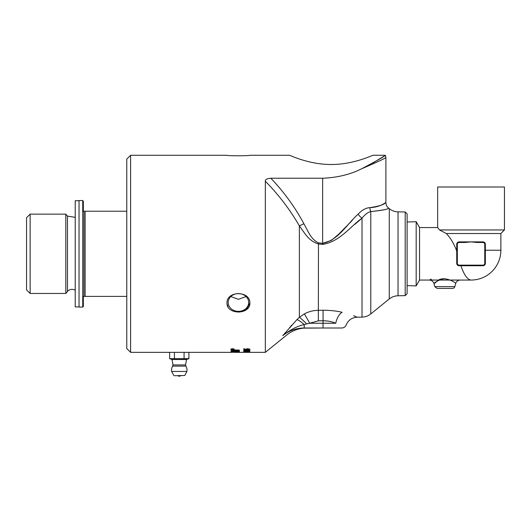 <?xml version="1.0" encoding="UTF-8"?>
<svg xmlns="http://www.w3.org/2000/svg" width="531" height="531" viewBox="0 0 531 531"><rect width="100%" height="100%" fill="white"/><g stroke="black" fill="none" stroke-linecap="round" stroke-linejoin="round"><path stroke-width="0.8" d="M460.928 265.739C464.054 274.899 467.426 279.671 471.05 280.056A29.822 29.822 0 0 0 500.872 250.234L500.872 233.527L446.312 233.527C450.374 237.755 453.753 243.324 456.441 250.234A27.585 2.894 75.4 0 0 456.733 251.422M482.978 242.475A1.792 1.792 0 0 1 484.77 244.267L484.77 263.356A1.792 1.792 0 0 1 482.978 265.142L459.123 265.142A1.792 1.792 0 0 1 457.33 263.356L457.33 244.267A1.792 1.792 0 0 1 459.123 242.475L465.116 242.475L465.116 241.884L476.984 241.884L476.984 242.475L482.978 242.475L482.978 241.884L476.984 241.884M484.77 244.267L485.361 244.267L485.361 263.356L485.361 244.267A2.383 2.383 0 0 0 482.978 241.884M230.786 296.557L238.432 299.318L246.079 296.557M249.278 352.338L249.889 352.338M248.76 352.345L244.353 352.345M249.251 352.345L248.86 352.345M243.702 352.338L244.34 352.345L243.702 352.338M233.448 348.907L232.545 349.093L233.448 349.259L231.695 348.96L233.448 348.907L232.545 349.146M231.861 348.973L232.273 349.239L231.748 349.086M233.448 349.239L231.476 349.073M234.675 352.345L237.297 352.345M232.007 352.265L235.572 352.239M239.408 352.285L231.058 352.232M235.572 352.279L234.629 352.252M232.007 352.226L234.629 352.299M239.408 352.013L231.058 351.894L238.459 351.973L238.459 351.588L239.408 351.608L239.408 352.06L231.058 351.854M247.22 352.332L247.97 352.285L247.22 352.332M239.408 351.442L231.058 351.243M239.408 351.495L231.058 351.157L239.408 351.495M244.32 352.186L249.789 352.272L244.678 352.099M244.36 352.206L243.749 352.159M249.789 352.219L249.072 352.219M247.804 352.179L246.225 352.099M239.408 350.248L232.332 350.712L239.408 351.104L231.058 350.865L238.147 350.234L231.058 349.936M239.408 351.057L231.058 350.818M238.147 350.234L231.058 349.783L239.408 350.102L232.332 350.759M244.32 351.894L249.789 351.993M245.461 352.033L243.702 351.847M244.32 351.449L249.789 351.223L249.789 351.668L244.32 351.449L249.789 351.615M245.488 351.575L243.702 351.396M244.32 350.845L249.072 350.998L249.072 350.553L249.789 350.553L249.789 351.13L244.32 350.845L249.789 351.084M245.501 351.011L243.702 350.792M248.203 350.427L249.278 350.095L247.791 349.863L246.424 350.102L246.922 350.407L243.809 350.307L243.809 349.763L246.145 350.261L247.731 349.71L249.889 350.095L248.163 350.294M249.889 350.048L248.203 350.38M249.278 350.095L246.424 350.102M246.145 350.261L245.767 350.015M246.981 350.287L243.809 350.261M246.922 349.551L243.809 349.431L243.809 348.781L244.519 348.781L244.519 349.312L246.145 349.378L245.767 349.132L247.731 348.714L249.889 349.172L248.203 349.577L249.278 349.126L247.791 348.847L246.424 349.126L246.922 349.551L243.809 349.378M249.889 349.126L248.203 349.524M246.145 349.378L245.767 349.086M249.278 349.179L246.424 349.179M231.031 349.132L232.485 349.504L233.932 349.132L232.485 348.694L231.031 349.132L232.485 348.694M232.485 348.668L234.204 349.132L232.485 349.571L230.766 349.132L232.485 348.668M234.204 349.086L232.485 349.517L230.766 349.086M233.932 349.132L232.485 348.748M405.199 211.982L405.199 295.641L407.111 293.696L407.111 213.92L405.199 211.982L398.031 211.856A14.317 14.317 0 0 1 389.276 208.663L388.526 208.066C386.82 206.605 385.937 204.747 385.878 202.503L385.878 157.508L385.32 155.278C384.783 156.247 376.904 160.74 361.671 168.758C350.354 174.473 337.344 177.633 322.649 178.237L270.863 178.237C266.881 178.602 265.042 179.591 265.341 181.21L265.341 352.345L249.723 352.345M385.32 155.278L372.875 155.278C373.26 154.939 353.692 164.603 331.238 164.504C308.79 164.603 289.222 154.939 289.607 155.278L249.882 155.278C250.287 155.935 226.578 155.935 226.983 155.278L130.593 155.278L126.776 159.094L126.776 348.528L130.593 352.345L130.593 155.278M226.983 155.278C226.578 155.935 250.287 155.935 249.882 155.278M289.607 155.278C289.222 154.939 308.79 164.603 331.238 164.504C353.692 164.603 373.26 154.939 372.875 155.278M372.875 162.99L383.601 156.419M171.705 352.345L186.826 352.345M227.042 304.024L228.184 307.21M238.432 312.175L246.437 309.646L249.882 303.075C250.293 314.936 226.578 314.943 226.983 303.075C226.578 290.55 250.293 290.563 249.882 303.075M407.111 222.004L416.178 221.719L416.178 285.897L407.111 285.618M444.805 278.669C434.71 280.209 430.754 287.065 436.953 281.311C443.252 274.739 456.773 283.003 455.638 283.587L454.821 286.634A2.383 2.383 0 0 1 452.518 288.406L437.093 288.406L434.789 286.634L433.973 283.587L435.493 282.346M455.638 283.587L455.638 283.581C456.381 281.377 457.914 280.202 460.238 280.049L429.373 280.049C431.696 280.202 433.23 281.377 433.973 283.587M429.878 279.81L431.298 279.153M416.178 221.719L419.55 227.567L419.55 280.056L416.178 285.897M446.312 233.527L439.489 229.95L437.65 227.567L437.65 187.005L504.45 187.005L504.45 229.95L439.489 229.95M465.116 241.884L459.123 241.884A2.383 2.383 0 0 0 456.733 244.267L456.733 263.356A2.383 2.383 0 0 0 459.123 265.739L482.978 265.739A2.383 2.383 0 0 0 485.361 263.356L484.77 263.356M465.116 242.475L471.05 241.884L476.984 242.475M130.593 352.345L169.621 352.345L169.621 358.664L188.91 358.664L188.91 352.345L231.994 352.345M169.621 358.664L171.918 359.5L186.613 359.5L188.91 358.664M184.084 358.664L184.084 352.345L188.91 352.345M169.621 352.345L174.44 352.345L174.44 358.664M174.44 352.345L184.084 352.345M174.181 375.722L184.768 375.47L174.181 375.722M173.763 375.47L171.626 371.448L186.905 371.448L184.768 375.47M179.266 366.118L185.896 366.118L185.558 364.93L172.973 364.93L172.628 366.118L179.266 366.118M228.177 302.478L228.177 302.478A10.262 8.888 180 0 0 238.432 311.365A10.262 8.888 180 0 0 248.694 302.478A10.262 8.888 180 0 0 238.432 293.597A10.262 8.888 180 0 0 228.177 302.478M265.341 181.21C278.875 195.01 290.218 209.911 299.371 225.914L303.871 223.724C294.99 207.17 283.992 192.003 270.863 178.237M282.764 335.638L284.331 333.82M289.594 327.62L291.778 325.131M282.744 335.658C288.187 334.683 288.187 334.683 282.744 335.658C290.391 329.638 297.559 325.954 304.263 324.594A11.928 2.356 44 0 0 296.955 319.629L282.744 335.658C289.03 330.647 296.179 328.098 304.183 328.005C296.179 328.098 289.03 330.647 282.744 335.658M304.382 313.874L309.752 323.24L318.348 320.817L323.067 320.764C327.74 320.804 331.975 321.627 335.784 323.24A11.928 6.412 104.8 0 1 342.137 312.281C336.428 310.94 330.07 310.263 323.067 310.243L318.348 310.296C313.343 310.396 308.684 311.591 304.382 313.874L299.371 317.292L296.955 319.629M353.593 315.719L357.157 317.206C351.934 317.545 348.276 320.113 346.199 324.919M342.137 312.281C362.102 318.494 362.102 318.494 342.137 312.281M335.784 323.24C349.498 325.364 349.498 325.364 335.784 323.24L323.067 323.24L322.987 328.005L303.639 328.131C297.373 328.749 291.784 331.012 286.859 334.922L265.341 352.345M354.701 224.474L362.016 218.195C350.234 226.491 339.754 241.857 322.529 244.393A924.259 924.259 -64.9 0 0 318.348 243.955C308.491 240.901 304.495 232.671 299.371 225.914L299.371 317.292A11.928 1.022 -134 0 1 306.672 323.903L309.752 323.24L323.067 323.24L323.067 310.243M346.205 324.926C345.356 326.877 343.862 327.906 341.738 328.005L304.183 328.005L304.263 324.594L306.672 323.903M318.348 320.817L318.467 242.859C310.894 239.481 307.814 230.534 303.871 223.724M322.529 244.393L322.649 243.344L331.417 240.377L338.765 234.138L352.139 220.551M358.126 214.166C361.996 210.01 365.932 207.84 369.928 207.648C381.603 207.176 387.391 200.95 385.539 202.709C384.046 204.627 378.842 206.274 369.928 207.648C381.603 207.176 387.391 200.95 385.539 202.709C384.046 204.627 378.842 206.274 369.928 207.648A7.155 5.35 90.7 0 0 370.777 211.557C382.612 210.303 388.526 209.141 388.526 208.066C388.081 209.274 382.167 210.435 370.777 211.557C367.81 212.281 364.89 214.491 362.016 218.195A7.155 3.14 46 0 1 358.126 214.166C347.539 223.418 338.128 240.516 322.649 243.344A830.232 830.232 0 0 0 318.467 242.859M361.671 168.758C377.322 162.021 385.393 158.278 385.871 157.508C384.975 158.484 376.904 162.234 361.671 168.758M79.039 306.891L75.223 306.891L75.223 200.725L79.039 200.725M82.736 200.545L79.039 200.545L79.039 307.071L82.736 307.071L82.736 200.545L83.334 201.143L83.334 211.225L85.119 211.225L85.119 296.398L83.931 296.398L83.931 211.225M30.128 214.146L26.55 217.723L26.55 289.893L30.128 293.47L30.128 214.146L65.811 214.146L65.811 293.47L30.128 293.47M83.931 296.398L83.334 296.398L83.334 306.473L82.736 307.071M126.776 211.225L85.119 211.225M85.119 296.398L126.776 296.398M75.223 290.271A5.967 5.967 0 0 0 67.477 291.486L65.811 293.47M65.811 214.146L67.477 216.13L67.477 291.486M500.872 250.234L485.361 250.234M454.821 286.634L434.789 286.634M482.978 265.142L482.978 265.739M459.123 265.142L459.123 265.739M457.33 263.356L456.733 263.356M457.33 244.267L456.733 244.267M459.123 242.475L459.123 241.884M398.031 211.856L398.031 295.767L405.199 295.641M362.016 218.195L362.016 317.12L357.164 317.206M322.649 243.344L322.649 178.237M370.777 211.557L370.777 313.934L389.276 298.953C391.838 296.915 394.759 295.853 398.031 295.767M389.276 208.663L389.276 298.953M237.045 352.345L243.882 352.345M437.65 227.567L419.55 227.567M471.05 280.056L460.238 280.056M429.373 280.056L419.55 280.056M500.872 233.527L504.45 229.95M172.628 366.118A7.753 7.753 0 0 0 171.626 371.448M186.905 371.448A7.753 7.753 0 0 0 185.896 366.118M172.031 359.5L172.973 364.93M186.5 359.5L185.558 364.93M177.832 375.722A2.383 2.383 0 0 0 180.699 375.722M362.016 317.12C365.295 317.034 368.209 315.972 370.777 313.934M75.223 217.345L67.477 216.13"/></g></svg>

